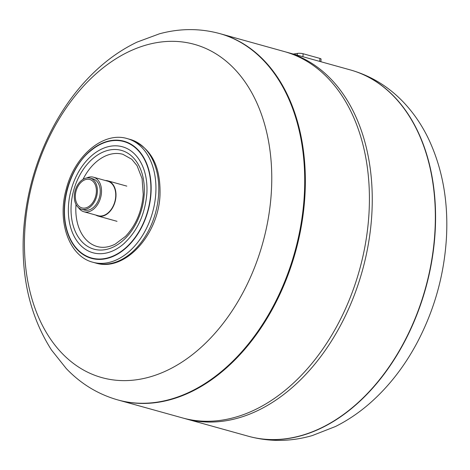 <?xml version="1.0" encoding="UTF-8"?>
<svg xmlns="http://www.w3.org/2000/svg" width="470" height="470" viewBox="0 0 470 470"><rect width="100%" height="100%" fill="white"/><g stroke="black" fill="none" stroke-linecap="round" stroke-linejoin="round"><path stroke-width="0.7" d="M285.801 51.982A190.127 130.871 105.5 0 1 287.229 52.364A190.127 130.871 105.5 0 1 371.846 213.903A190.127 130.871 105.5 0 1 185.321 418.705L248.436 436.26A190.127 130.871 -74.5 0 0 425.473 288.163A190.127 130.871 -74.5 0 0 350.344 69.918A190.127 130.871 -74.5 0 1 434.962 231.463A190.127 130.871 -74.5 0 1 288.709 438.328A190.127 130.871 -74.5 0 1 248.436 436.26L248.659 436.325A190.127 130.871 -74.5 0 0 425.697 288.228A190.127 130.871 -74.5 0 0 350.567 69.983A190.127 130.871 -74.5 0 0 350.456 69.954M293.309 54.056L297.351 53.41A4.071 0.887 3.3 0 1 303.103 53.739L319.906 58.409A4.071 0.887 3.3 0 1 321.069 59.108L320.916 61.735M219.713 33.581L284.379 51.571A190.127 130.871 105.5 0 1 369.003 213.116A190.127 130.871 105.5 0 1 182.472 417.912L118.416 400.093A190.127 130.871 105.5 0 0 304.942 195.291A190.127 130.871 105.5 0 0 220.324 33.752A190.127 130.871 105.5 0 1 295.454 251.996A190.127 130.871 105.5 0 1 118.416 400.093L117.806 399.923C98.066 394.289 80.899 383.849 66.311 368.609L51.453 349.962C30.338 316.798 21.021 277.664 23.5 232.568C25.968 193.47 36.642 156.857 55.513 122.717C68.144 100.186 83.478 81.11 101.52 65.489C112.665 55.889 124.521 48.093 137.093 42.1L159.447 33.805C179.81 28.288 199.897 28.218 219.713 33.581A190.127 130.871 105.5 0 1 294.843 251.826A190.127 130.871 105.5 0 1 117.806 399.923M185.321 418.705A190.127 130.871 105.5 0 1 183.899 418.294M24.81 230.688A172.931 119.039 105.5 0 1 218.192 55.26A172.931 119.039 105.5 0 1 201.366 347.089A172.931 119.039 105.5 0 1 24.81 230.688M96.356 192.013A14.734 10.14 105.5 0 1 81.903 207.887A14.734 10.14 105.5 0 1 76.081 190.973A14.734 10.14 105.5 0 1 89.799 179.493A14.734 10.14 105.5 0 1 96.356 192.013M97.372 191.854A16.162 11.121 105.5 0 1 81.522 209.262A16.162 11.121 105.5 0 1 75.135 190.708A16.162 11.121 105.5 0 1 90.181 178.118A16.162 11.121 105.5 0 1 97.372 191.854M90.181 178.118L93.031 178.911A16.162 11.121 105.5 0 1 100.222 192.641A16.162 11.121 105.5 0 1 84.365 210.049L81.522 209.262M86.756 177.942A17.925 12.338 105.5 0 1 93.501 177.214A17.925 12.338 105.5 0 1 101.479 192.442A17.925 12.338 105.5 0 1 83.895 211.753A17.925 12.338 105.5 0 1 78.496 207.64M93.501 177.214L107.736 181.173A17.925 12.338 105.5 0 1 115.714 196.401A17.925 12.338 105.5 0 1 98.13 215.712L83.895 211.753M105.415 180.527A18.265 12.572 105.5 0 1 107.83 180.844A18.265 12.572 105.5 0 1 115.961 196.366A18.265 12.572 105.5 0 1 98.036 216.041A18.265 12.572 105.5 0 1 95.804 215.066M124.72 242.943A55.002 37.858 105.5 0 1 123.287 244.206A55.002 37.858 105.5 0 1 71.499 230.153A55.002 37.858 105.5 0 1 92.39 155.053A55.002 37.858 105.5 0 1 143.996 169.758C146.382 176.89 147.339 184.769 146.869 193.399C145.042 214.684 137.181 231.622 123.287 244.206M150.77 192.888A60.43 41.601 105.5 0 1 114.486 255.386A60.43 41.601 105.5 0 1 67.78 232.726C58.051 204.174 70.876 166.28 90.534 150.929A60.43 41.601 105.5 0 1 150.77 192.888M248.548 436.289A190.127 130.871 -74.5 0 0 248.659 436.325C269.651 441.988 290.854 441.741 312.268 435.578L335.416 426.537C347.565 420.468 359.01 412.748 369.743 403.378C388.684 386.728 404.535 366.389 417.301 342.354C434.662 309.266 444.391 274.075 446.5 236.786C448.345 200.379 442.182 167.373 428.005 137.781C421.655 124.82 413.764 113.27 404.341 103.13C389.242 86.974 371.318 75.923 350.567 69.983L287.229 52.364M297.351 53.41L297.252 55.154M303.103 53.739L302.933 56.735M319.906 58.409L319.729 61.406M82.99 179.381A47.87 32.953 105.5 0 1 122.882 154.301L131.806 159.295L137.081 165.728L142.093 178.688L143.221 194.392C141.893 211.159 136.018 225.124 125.59 236.292L115.279 244.089C108.934 247.296 102.918 248.119 97.225 246.538A47.87 32.953 105.5 0 1 76.011 204.468M144.237 193.928A51.265 35.291 105.5 0 1 86.909 245.933A51.265 35.291 105.5 0 1 91.897 159.424A51.265 35.291 105.5 0 1 144.237 193.928M151.017 192.847A60.771 41.83 105.5 0 1 83.055 254.499A60.771 41.83 105.5 0 1 88.971 151.939A60.771 41.83 105.5 0 1 151.017 192.847M155.805 193.123A64.167 44.168 105.5 0 1 92.854 262.242C68.973 256.267 57.058 221.511 66.205 189.31C74.419 156.081 103.194 131.189 127.247 138.603A64.167 44.168 105.5 0 1 155.805 193.123M158.654 193.916A64.167 44.168 105.5 0 1 95.704 263.036C125.026 272.318 158.725 234.477 160.012 194.727C160.752 165.693 150.782 147.251 130.096 139.396A64.167 44.168 105.5 0 1 158.654 193.916M98.036 216.041L117.018 221.317M107.83 180.844L126.812 186.126M92.854 262.242L95.704 263.036M127.247 138.603L130.096 139.396"/></g></svg>
